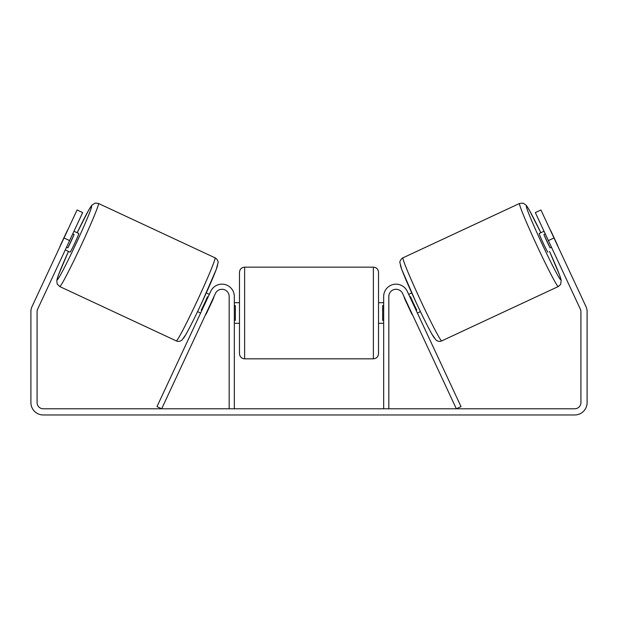 <?xml version="1.0" encoding="UTF-8"?>
<svg xmlns="http://www.w3.org/2000/svg" width="618" height="618" viewBox="0 0 618 618"><rect width="100%" height="100%" fill="white"/><g stroke="black" fill="none" stroke-linecap="round" stroke-linejoin="round"><path stroke-width="0.93" d="M388.822 408.784L388.822 296.509A7.207 7.207 0 0 1 402.573 293.465L456.339 408.784L461.013 406.605L407.239 291.287A12.36 12.36 0 0 0 383.678 296.509L383.678 408.784M558.286 286.543L441.715 340.897A45.832 2.055 -115 0 1 420.487 300.224A45.832 2.055 -115 0 1 402.975 257.814L519.545 203.461A45.832 2.055 65 0 0 537.057 245.871A45.832 2.055 65 0 0 558.286 286.543L560.58 284.465L561.221 280.371L559.506 274.871L549.533 251.41A40.688 1.823 -115 0 1 560.773 279.699A40.688 1.823 -115 0 1 541.924 243.6A40.688 1.823 -115 0 1 526.389 205.956A40.688 1.823 -115 0 1 540.827 232.747L529.379 210.22L526.219 205.246L523.137 203.152L519.545 203.461M547.934 252.159A10.297 0.463 -115 0 1 543.16 243.021A10.297 0.463 -115 0 1 539.228 233.488L544.033 231.248M549.904 229.232A10.297 0.463 -115 0 1 551.024 231.24L557.243 244.573A10.297 0.463 -115 0 1 558.062 246.721M408.676 294.369L411.727 292.947M417.382 313.04L420.433 311.619M405.253 299.212L404.96 299.351A10.297 0.463 -115 0 1 404.01 296.547M409.919 297.034L410.553 296.74A10.297 0.463 -115 0 0 416.771 310.074L416.138 310.367M411.464 312.546L411.171 312.685A10.297 0.463 -115 0 0 412.708 315.219M404.96 299.351L411.171 312.685M545.277 233.921L543.91 234.554A10.297 0.463 -115 0 0 550.128 247.888L551.495 247.254M550.128 247.888L543.91 234.554M69.618 240.587L64.017 237.976L77.072 209.973L82.673 212.584L37.659 309.116A6.18 6.18 0 0 0 37.08 311.735L37.08 402.604A6.18 6.18 0 0 0 43.26 408.784L574.74 408.784A6.18 6.18 0 0 0 580.92 402.604L580.92 311.735A6.18 6.18 0 0 0 580.341 309.116L535.327 212.584L540.928 209.973L553.983 237.976L548.382 240.587M64.017 237.976L32.059 306.505A12.36 12.36 0 0 0 30.9 311.735L30.9 402.604A12.36 12.36 0 0 0 43.26 414.964L574.74 414.964A12.36 12.36 0 0 0 587.1 402.604L587.1 311.735A12.36 12.36 0 0 0 585.941 306.505L553.983 237.976M234.322 408.784L234.322 296.509A12.36 12.36 0 0 0 210.761 291.287L156.987 406.605L161.661 408.784L215.427 293.465A7.207 7.207 0 0 1 229.178 296.509L229.178 408.784M239.475 312.994L239.475 272.306C239.784 269.178 241.499 267.463 244.628 267.154L244.628 358.826C241.499 358.525 239.784 356.802 239.475 353.674L239.475 312.994M378.525 272.306L378.525 353.674C378.216 356.802 376.501 358.525 373.372 358.826L373.372 267.154C376.501 267.463 378.216 269.178 378.525 272.306M234.322 305.64L235.358 305.64L235.358 320.348L234.322 320.348M383.678 320.348L382.642 320.348L382.642 305.64L383.678 305.64M215.025 257.814L98.455 203.461A45.832 2.055 115 0 1 80.943 245.871A45.832 2.055 115 0 1 59.714 286.543L176.284 340.897A45.832 2.055 -65 0 0 197.513 300.224A45.832 2.055 -65 0 0 215.025 257.814C216.493 258.231 218.648 261.692 218.077 262.665L216.161 269.695L201.955 302.349C195.373 316.408 190.058 327.069 186.003 334.33L181.885 340.178C179.815 341.515 177.945 341.754 176.284 340.897M65.261 249.919L70.066 252.159A10.297 0.463 -65 0 0 74.84 243.021A10.297 0.463 -65 0 0 78.772 233.488L73.967 231.248M72.723 233.921L74.09 234.554A10.297 0.463 -65 0 1 67.872 247.888L66.505 247.254M212.746 299.212L213.04 299.351A10.297 0.463 -65 0 0 213.99 296.547M209.324 294.369L206.273 292.947M200.618 313.04L197.567 311.619M205.292 315.219A10.297 0.463 -65 0 0 206.829 312.685L206.536 312.546M208.081 297.034L207.447 296.74A10.297 0.463 -65 0 1 201.229 310.074L201.862 310.367M213.04 299.351L206.829 312.685M68.096 229.232A10.297 0.463 -65 0 0 66.976 231.24L60.757 244.573A10.297 0.463 -65 0 0 59.938 246.721M67.872 247.888L74.09 234.554M400.487 264.659A40.688 1.823 65 0 0 416.03 302.302A40.688 1.823 65 0 0 434.879 338.409M59.714 286.543L57.165 283.986L56.794 280.278L58.571 274.662L68.467 251.41A40.688 1.823 -65 0 0 57.227 279.699A40.688 1.823 -65 0 0 76.076 243.6A40.688 1.823 -65 0 0 91.611 205.956A40.688 1.823 -65 0 0 77.173 232.747L88.729 210.027L91.835 205.176L95.388 203.036L98.455 203.461M217.513 264.659A40.688 1.823 115 0 1 201.97 302.302A40.688 1.823 115 0 1 183.121 338.409M441.715 340.897C440.055 341.754 438.185 341.515 436.115 340.178L431.997 334.33C427.942 327.069 422.627 316.408 416.045 302.349L401.839 269.695L399.923 262.665C399.352 261.692 401.507 258.231 402.975 257.814M373.372 267.154L244.628 267.154M239.475 302.689L234.322 302.689M383.678 302.689L378.525 302.689M383.678 323.291L378.525 323.291M239.475 323.291L234.322 323.291M373.372 358.826L244.628 358.826"/></g></svg>

